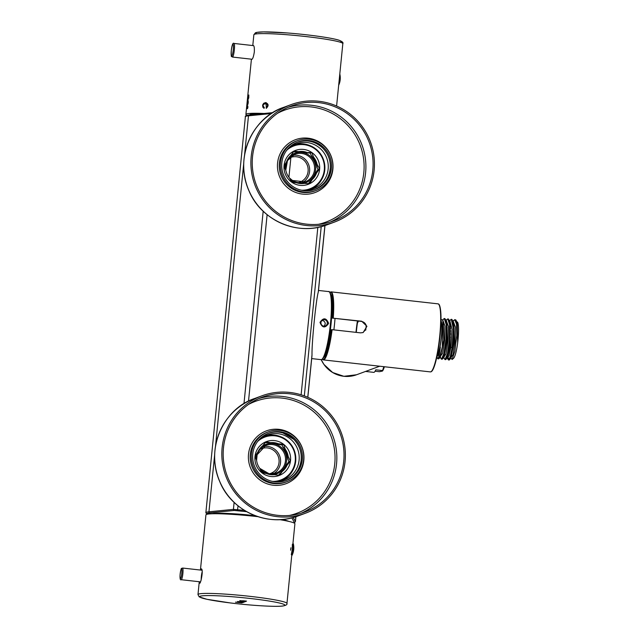 <?xml version="1.0" encoding="UTF-8"?>
<svg xmlns="http://www.w3.org/2000/svg" width="638" height="638" viewBox="0 0 638 638"><rect width="100%" height="100%" fill="white"/><g stroke="black" fill="none" stroke-linecap="round" stroke-linejoin="round"><path stroke-width="0.96" d="M372.943 168.177A61.24 60.307 -110.3 0 1 333.857 220.844A61.24 60.307 -110.3 0 1 256.077 184.262A61.24 60.307 -110.3 0 1 291.462 105.932A61.24 60.307 -110.3 0 1 372.943 168.177M374.291 168.28A62.612 61.663 69.7 0 0 290.984 104.648A62.612 61.663 69.7 0 0 254.809 184.733A62.612 61.663 69.7 0 0 334.336 222.128A62.612 61.663 69.7 0 0 374.291 168.28M332.797 167.706A26.613 26.206 69.7 0 0 297.388 140.663A26.613 26.206 69.7 0 0 282.02 174.692A26.613 26.206 69.7 0 0 315.81 190.587A26.613 26.206 69.7 0 0 332.797 167.706M331.449 167.595A25.241 24.858 -110.3 0 1 283.28 174.23A25.241 24.858 -110.3 0 1 297.866 141.947A25.241 24.858 -110.3 0 1 331.449 167.595M343.491 463.244A61.24 60.307 -110.3 0 1 304.797 512.011A61.24 60.307 -110.3 0 1 227.016 475.438A61.24 60.307 -110.3 0 1 262.393 397.107A61.24 60.307 -110.3 0 1 343.491 463.244M344.831 463.443A62.612 61.663 69.7 0 0 261.923 395.815A62.612 61.663 69.7 0 0 225.748 475.9A62.612 61.663 69.7 0 0 305.267 513.295A62.612 61.663 69.7 0 0 344.831 463.443M303.56 460.564A26.613 26.206 69.7 0 0 268.327 431.83A26.613 26.206 69.7 0 0 252.959 465.86A26.613 26.206 69.7 0 0 286.749 481.754A26.613 26.206 69.7 0 0 303.56 460.564M302.221 460.373A25.241 24.858 -110.3 0 1 254.219 465.397A25.241 24.858 -110.3 0 1 268.805 433.114A25.241 24.858 -110.3 0 1 302.221 460.373M291.749 555.403A5.965 0.925 -83.6 0 0 293.217 549.182A5.965 0.925 -83.6 0 0 292.93 543.616M292.85 544.397A5.184 0.805 96.4 0 1 293.185 548.026L292.491 547.954M291.829 554.621A5.184 0.805 -83.6 0 0 292.946 550.45L292.252 550.371M338.754 84.519A5.965 0.925 -83.6 0 0 339.743 74.574M339.647 75.531A5.184 0.805 96.4 0 1 339.663 78.227L339.384 78.195M338.85 83.562A5.184 0.805 -83.6 0 0 339.416 80.651L339.137 80.619M244.107 601.594C239.122 600.94 244.37 602.065 244.107 601.594M244.226 601.379L241.746 601.163M241.898 601.251L243.907 601.475M244.84 601.451L245.295 601.427M242.568 601.1L241.802 601.012M241.236 601.251A978.285 152.291 -83.6 0 0 241.371 601.195A978.261 963.396 69.7 0 0 243.357 601.419A978.261 963.396 69.7 0 0 245.327 601.634A978.285 152.291 96.4 0 1 245.183 601.69A978.261 963.404 -110.3 0 1 244.402 601.602L242.033 601.339A978.261 963.404 -110.3 0 1 241.236 601.251L241.387 601.267M241.706 601.323L242.153 601.387M243.923 601.562L244.88 601.586M243.19 601.945L242.344 601.817L243.19 601.945M200.428 570.045L205.93 514.898A44.708 3.437 5.7 0 1 257.704 516.644A44.708 3.437 5.7 0 1 257.975 516.676M279.739 519.643A44.708 3.437 5.7 0 1 294.908 523.774L286.956 603.444A44.708 3.437 -174.3 0 0 249.753 596.323A44.708 3.437 -174.3 0 0 197.979 594.568L199.263 581.728M200.555 570.061L201.098 568.865C204.304 568.346 199.694 588.986 199.335 581.736M291.279 554.637L292.316 549.342L292.363 544.334M290.952 547.779L290.609 550.187M242.304 600.821L242.775 600.94A978.213 963.348 69.7 0 1 239.864 600.605A978.277 152.291 -83.6 0 1 239.729 600.669A978.221 963.364 -110.3 0 0 243.987 601.155A978.221 963.364 -110.3 0 0 245.949 601.371A978.285 152.291 96.4 0 0 246.093 601.307A978.213 963.348 69.7 0 1 244.123 601.092A978.213 963.348 69.7 0 1 243.915 601.068L242.919 600.86L243.78 600.884A978.19 963.324 -110.3 0 0 244.418 600.956A978.19 963.324 -110.3 0 0 246.388 601.179A978.285 152.291 96.4 0 0 246.523 601.116A978.174 963.316 69.7 0 1 244.561 600.892A978.174 963.316 69.7 0 1 243.732 600.805L242.304 600.821M245.71 601.475A978.237 963.372 -110.3 0 1 243.748 601.251A978.237 963.372 -110.3 0 1 242.52 601.116A978.285 152.291 -83.6 0 0 242.655 601.06A978.229 963.364 -110.3 0 1 241.898 600.972A978.285 152.291 96.4 0 1 241.754 601.028A978.237 963.372 -110.3 0 1 240.606 600.9A978.277 152.291 96.4 0 1 240.47 600.956A978.245 963.38 69.7 0 0 241.611 601.084A978.285 152.291 96.4 0 1 241.499 601.132A978.253 963.388 69.7 0 0 242.273 601.219A978.285 152.291 -83.6 0 0 242.376 601.171A978.245 963.38 69.7 0 0 243.612 601.315A978.245 963.38 69.7 0 0 245.574 601.53A978.285 153.335 -83.6 0 0 245.71 601.475M242.496 601.762L244.258 602.105L243.062 602.097A978.285 963.42 -110.3 0 0 243.891 602.192A978.285 152.291 -83.6 0 1 243.756 602.24A978.285 963.42 69.7 0 1 237.527 601.53A978.277 152.291 96.4 0 0 237.663 601.482A978.285 963.42 -110.3 0 0 240.717 601.833L242.496 601.762M238.094 602.368L238.572 602.463A978.182 963.324 69.7 0 1 235.653 602.128A978.277 152.291 -83.6 0 1 235.518 602.168A978.174 963.308 -110.3 0 0 241.746 602.878A978.285 152.291 96.4 0 0 241.882 602.838A978.182 963.324 69.7 0 1 239.713 602.599L238.708 602.416L239.569 602.463A978.206 963.348 -110.3 0 0 242.169 602.75A978.285 152.291 96.4 0 0 242.312 602.711A978.221 963.356 69.7 0 1 239.513 602.4L238.094 602.368M241.164 602.224C233.333 601.674 247.496 603.261 241.164 602.224M243.477 602.336A978.277 963.412 -110.3 0 1 240.279 601.977A978.285 152.291 -83.6 0 0 240.414 601.929A978.277 963.42 -110.3 0 1 239.657 601.841A978.285 152.291 96.4 0 1 239.521 601.889A978.277 963.412 -110.3 0 1 238.365 601.762A978.277 152.291 96.4 0 1 238.229 601.809A978.269 963.412 69.7 0 0 239.37 601.937A978.285 152.291 96.4 0 1 239.266 601.977A978.269 963.404 69.7 0 0 240.032 602.065A978.285 152.291 -83.6 0 0 240.143 602.025A978.269 963.412 69.7 0 0 243.333 602.384A978.285 153.335 -83.6 0 0 243.477 602.336M241.698 601.754L240.717 601.833M241.993 601.522L241.164 601.475M241.435 601.658L242.815 601.793M240.869 601.371L241.69 601.427M243.86 601.961L242.903 601.889M241.036 602.272C236.275 601.937 244.864 602.902 241.036 602.272M240.295 601.977L239.577 602.009M240.04 602.12L241.603 602.28M240.032 601.889L239.601 601.865M239.298 602.081L239.968 602.184M241.666 602.36L242.336 602.384M238.03 602.32L238.819 602.408M241.818 602.711L239.114 602.36M239.019 602.232L240.024 602.328M241.244 602.471L242.041 602.487M239.545 602.208L238.708 602.136M242.233 600.765L242.982 600.844M246.069 601.14L243.022 600.741M243.381 602.136L240.055 601.825M239.29 601.738L238.293 601.554M245.726 601.267L242.368 600.972M242.719 600.932L243.509 601.02M241.603 600.884L240.757 600.709M200.149 581.832A6.851 1.069 -83.6 0 0 200.26 582.358M201.72 569.598A6.851 1.069 -83.6 0 0 201.456 570.165M200.172 582.494A7.138 1.109 96.4 0 1 200.069 581.816M201.377 570.149A7.138 1.109 96.4 0 1 201.664 569.455M202.158 571.879A5.87 0.917 -83.6 0 0 201.353 576.521A5.87 0.917 -83.6 0 0 201.201 580.078M248.365 99.113L248.31 98.3L248.174 99.073M248.501 96.801C248.653 98.475 248.732 98.172 248.748 95.899L248.86 95.03M248.118 98.579L248.254 97.997M248.31 98.3C247.52 102.79 247.552 95.788 248.318 95.134M247.233 102.989C247.129 107.71 248.11 97.853 247.233 102.989M247.727 102.758C247.807 106.562 248.597 98.675 247.727 102.758M247.568 104.106L247.696 103.547M247.847 102.008L247.807 101.578M247.919 102.782C247.927 106.554 248.684 98.699 247.919 102.782M247.999 101.578L248.254 100.708M247.807 104.688L247.759 103.842L247.608 104.624M247.759 103.811C246.467 109.481 247.743 96.641 247.959 101.817M247.959 100.908L247.967 101.617M247.408 107.439C247.504 110.127 248.062 104.568 247.408 107.439M247.576 107.463C247.592 110.135 248.15 104.576 247.576 107.463M247.512 108.675L247.456 108.213M247.64 106.594L247.807 106.099M266.349 108.356L266.062 103.547M264.052 108.348C261.803 105.796 262.266 103.874 265.456 102.582C268.67 103.779 268.941 105.701 266.253 108.34L266.174 107.479C271.357 102.487 259.506 102.846 264.315 107.503L264.052 108.348L262.904 107.304L262.633 105.573L263.685 103.26L266.213 102.662M251.731 59.214L251.874 59.334C252.768 58.935 253.581 56.519 254.307 52.069C254.498 48.137 254.203 45.952 253.422 45.521L253.23 45.601M264.116 113.484A44.708 3.437 -174.3 0 0 245.901 114.441A44.708 3.437 -174.3 0 0 246.978 115.326M247.568 103.787L247.767 101.793L247.568 103.787M248.118 98.276L248.118 98.276C247.345 102.67 247.624 95.955 248.158 95.118L248.086 95.963C247.648 98.954 247.68 99.209 248.198 96.729L248.318 96.777C248.533 98.475 248.621 98.172 248.589 95.875L248.7 95.006C248.94 97.758 248.748 98.85 248.118 98.276M247.887 107.312C246.794 111.985 247.696 102.949 247.887 107.312M261.022 113.787A40.792 3.142 -174.3 0 0 249.801 114.896M456.88 334.025A9.395 1.459 -83.6 0 0 456.864 333.491M450.667 357.727L452.103 359.489L453.53 358.317A18.39 2.863 -83.6 0 0 457.661 342.925C458.77 333.53 458.866 326.879 457.94 322.964A18.39 2.863 -83.6 0 0 457.574 322.222A18.39 2.863 -83.6 0 0 457.558 322.19M456.633 322.158A18.39 2.863 -83.6 0 0 456.274 322.589M454.096 328.849A18.39 2.863 -83.6 0 0 453.626 330.986M451.6 350.772A18.39 2.863 -83.6 0 0 451.696 353.875M449.28 347.622L449.615 320.435L450.292 322.334L450.061 346.96L449.28 347.622L446.377 359.066L447.461 357.368L450.061 346.96L450.914 347.056L449.008 355.908L447.302 357.615M447.174 357.296L446.887 355.892M449.91 328.538L450.532 326.441M453.331 321.488L455.396 327.127L455.117 341.322L453.012 354.576L450.795 358.006M450.659 357.679L450.364 356.283M453.395 328.929L454.017 326.823M456.816 321.879L457.43 322.046L456.8 321.815M457.94 322.964L457.574 322.222M457.661 342.925L457.263 323.115L456.018 320.22L455.061 319.829M456.601 321.967L456.074 321.767M453.857 324.782L453.291 326.337M449.886 357.798L450.452 358.245M449.862 359.457L450.946 357.759L454.264 341.218L453.777 322.724L453.1 320.834L453.594 341.147L449.862 359.457L449.144 360.031L448.211 357.607M452.94 323.011L453.403 321.951L452.589 321.369M450.372 324.391L449.806 325.946M446.401 357.408L446.967 357.854M449.678 320.619L451.233 319.311L453.395 328.753L452.063 347.933L450.229 356.762L448.442 359.952L447.565 357.918M447.413 356.546L447.318 354.234M450.013 330.58L450.595 328.139M453.163 321.01L454.719 319.702L456.537 324.208L456.792 335.365A20.352 3.166 -83.6 0 0 455.923 320.093A20.352 3.166 -83.6 0 0 455.628 319.837M454.025 327.079L453.403 329.368M450.564 355.581L450.747 357.424M452.103 359.489L454.87 351.171L456.792 335.365M442.692 319.861L444.263 318.529L446.265 324.75L446.018 339.201L443.928 353.428L441.472 359.17L440.898 358.444L440.212 356.554L442.581 353.308L444.678 340.03L444.933 325.898L442.876 320.316M440.443 355.765L440.395 354.935M446.193 320.228L447.748 318.92L449.75 325.141L449.503 339.591L447.413 353.819L444.957 359.561L443.729 357.272M443.928 356.163L443.833 353.827M446.536 330.197L447.118 327.741M449.615 320.435L448.091 319.048M446.433 321.169L445.97 322.23M441.041 352.71L441.049 353.532M441.847 359.019L442.892 358.676L446.624 340.373L446.129 320.061L444.606 318.657M441.01 319.391L442.86 320.26L442.286 347.024L439.415 358.277L438.418 358.692M457.701 342.143L456.712 321.584M446.377 359.066L445.332 359.409M444.534 353.907L444.606 350.134M449.455 322.621L449.918 321.56M451.576 319.439L453.1 320.834M448.02 354.305L448.091 350.517M442.286 347.024A20.352 3.166 96.4 0 1 438.051 358.787A20.352 3.166 96.4 0 1 437.636 358.548L436.735 356.203M437.636 358.548C438.521 358.907 439.415 355.063 440.324 347.024L439.582 348.962A18.39 2.863 -83.6 0 0 441.002 320.555M436.926 356.602L438.521 354.911L440.324 347.024M437.197 356.012L439.582 348.962M446.44 330.181L447.142 330.261M449.926 330.572L450.627 330.651M453.411 330.962L454.112 331.042M454.096 332.238L453.395 332.159M450.611 331.848L449.918 331.768M447.126 331.457L446.425 331.377M454.057 333.762L453.355 333.682M450.58 333.371L449.878 333.291M447.086 332.98L446.393 332.9M446.345 334.089L447.047 334.168M449.83 334.479L450.532 334.559M453.315 334.87L454.017 334.95M453.865 337.701L453.163 337.622M450.38 337.311L449.678 337.231M446.895 336.92L446.193 336.84M453.586 341.202L452.884 341.123M450.101 340.812L449.399 340.732M446.616 340.421L445.914 340.341M445.627 343.077L446.329 343.156M449.12 343.467L449.814 343.547M452.597 343.858L453.299 343.938M453.116 345.485L452.414 345.405M449.63 345.094L448.929 345.014M446.145 344.703L445.444 344.624M452.844 347.463L452.151 347.383M449.359 347.072L448.658 346.992M445.874 346.681L445.18 346.601M444.941 348.149L445.643 348.228M448.426 348.539L449.128 348.619M451.911 348.93L452.613 349.01M440.994 321.137A17.904 2.783 96.4 0 1 441.161 338.658A17.904 2.783 96.4 0 1 437.118 355.701M322.318 359.234L323.37 359.904A34.237 5.327 -83.6 0 0 332.103 329.679L360.526 332.861L363.158 332.542L366.93 326.313L361.69 321.217L361.22 321.385C364.051 321.879 365.789 323.514 366.443 326.313L366.124 326.433A29.444 4.586 96.4 0 0 366.212 325.404M330.811 294.445A31.796 4.952 96.4 0 1 332.478 318.131L361.69 321.217M332.103 329.679L331.632 329.846M331.313 329.782A31.796 4.952 96.4 0 1 323.761 357.336M357.416 320.962A31.406 4.889 -83.6 0 0 355.988 332.35M362.918 332.621L365.829 329.415A29.444 4.586 96.4 0 1 365.749 330.133M356.299 332.39A29.444 4.586 96.4 0 1 357.727 320.994M365.829 329.415L366.124 326.433M323.897 357.081A31.406 4.889 -83.6 0 0 324.295 356.929M332.478 318.131L361.22 321.385M357.4 323.163L358.492 321.081M375.104 371.212L379.45 371.699L382.489 371.045L382.505 370.574L375.782 369.817A23.478 3.653 96.4 0 1 373.772 372.361L365.55 371.444M382.489 371.045L382.505 370.574A23.478 3.653 -83.6 0 0 383.797 366.683M382.569 370.933A21.788 3.389 -83.6 0 0 382.656 370.822A21.788 3.389 -83.6 0 0 384.371 366.746M320.954 322.589A3.23 3.182 69.7 0 0 325.244 325.97A3.23 3.182 69.7 0 0 327.294 323.299A3.23 3.182 69.7 0 0 323.003 319.917A3.23 3.182 69.7 0 0 320.954 322.589M328.634 323.354C325.173 328.403 322.294 328.084 319.989 322.389C323.362 317.373 326.241 317.7 328.634 323.354M324.128 326.17L325.221 324.064C325.181 321.951 324.112 320.762 322.023 320.499M335.006 318.45A30.815 4.801 96.4 0 1 334.511 324.287A30.815 4.801 96.4 0 1 333.873 329.87M318.378 290.968L318.258 292.18C316.001 299.884 311.743 342.518 312.006 354.792L311.958 355.868M212.43 513.765A39.133 3.015 5.7 0 1 246.053 514.722L255.328 515.751M281.972 519.507A39.133 3.015 5.7 0 1 288.759 521.39M290.904 157.347L288.918 177.252M298.496 182.627A13.207 13.007 69.7 0 0 307.333 165.354A13.207 13.007 69.7 0 0 289.397 157.961M302.611 182.532A14.722 14.499 69.7 0 0 292.587 155.361M300.602 185.395A18.095 17.824 -110.3 0 1 284.293 163.767A18.095 17.824 -110.3 0 1 307.356 150.265A18.095 17.824 -110.3 0 1 300.602 185.395M301.926 190.236A22.888 22.545 69.7 0 0 322.972 159.58A22.888 22.545 69.7 0 0 287.06 149.946M306.942 190.307A23.478 23.12 69.7 0 0 323.418 159.42A23.478 23.12 69.7 0 0 290.824 146.636M285.728 170.226A14.722 14.499 -110.3 0 1 301.064 153.383A14.722 14.499 -110.3 0 1 305.163 181.846A14.722 14.499 -110.3 0 1 289.405 177.914M308.497 183.616L309.502 182.117A16.923 16.668 69.7 0 0 310.036 181.742M316.44 172.172A16.923 16.668 69.7 0 0 316.584 171.526L318.019 169.389L316.887 167.044A16.923 16.668 69.7 0 0 316.775 165.864M312.157 156.27A16.923 16.668 69.7 0 0 311.304 155.449L310.18 153.104L307.62 152.905A16.923 16.668 69.7 0 0 307.205 152.697M295.386 151.756A16.923 16.668 69.7 0 0 294.947 151.9L293.48 151.78M307.62 152.905L305.546 152.57A16.141 15.894 69.7 0 0 297.786 151.948L298.68 151.621L293.974 151.11L290.856 155.417A16.141 15.894 -110.3 0 0 286.518 161.9L284.03 165.976L285.92 170.681A16.141 15.894 -110.3 0 0 289.341 177.787L291.869 182.261L296.566 182.771A16.141 15.894 -110.3 0 0 304.326 183.393L309.653 183.672L312.149 179.597A16.141 15.894 69.7 0 0 316.488 173.105L319.606 168.799L318.019 169.389M309.502 182.117L312.149 179.597M316.584 171.526L315.595 173.44L316.488 173.105M319.606 168.799L317.086 164.333A16.141 15.894 69.7 0 0 313.665 157.227L311.767 152.522L310.18 153.104M316.887 167.044L317.269 166.901L316.193 164.66L317.086 164.333M311.304 155.449L312.772 157.554L313.665 157.227M311.767 152.522L305.546 152.57M294.947 151.9L297.786 151.948M298.68 151.621A16.141 15.894 -110.3 0 1 306.439 152.235M311.256 179.924A16.141 15.894 69.7 0 0 315.595 173.44M316.193 164.66A16.141 15.894 69.7 0 0 312.772 157.554M269.435 473.795A13.207 13.007 69.7 0 0 267.793 447.98A13.207 13.007 69.7 0 0 260.336 449.128M273.55 473.699A14.722 14.499 69.7 0 0 263.526 446.528M275.122 440.675A18.095 17.824 -110.3 0 1 290.035 463.308A18.095 17.824 -110.3 0 1 266.142 475.27A18.095 17.824 -110.3 0 1 275.122 440.675M272.865 481.403A22.888 22.545 69.7 0 0 295.298 460.245A22.888 22.545 69.7 0 0 257.999 441.113M277.873 481.475A23.478 23.12 69.7 0 0 275.728 435.395A23.478 23.12 69.7 0 0 261.763 437.804M256.548 460.453A14.722 14.499 -110.3 0 1 284.612 454.184A14.722 14.499 -110.3 0 1 259.762 468.396M287.108 464.32A16.923 16.668 -110.3 0 0 287.275 463.746L288.839 461.705L287.307 456.848L288.201 456.521L290.434 461.122L288.839 461.705M283.025 447.374L283.408 447.23L284.341 449.543L285.234 449.208L283.639 444.375L282.044 444.957L283.025 447.374A16.923 16.668 -110.3 0 1 283.822 448.251M287.818 458.108A16.923 16.668 -110.3 0 1 287.866 459.296M282.044 444.957L279.5 444.59A16.923 16.668 69.7 0 0 279.045 444.327M267.426 442.644A16.923 16.668 69.7 0 0 266.915 442.764L265.352 442.541M278.495 475.19L282.299 471.426L279.548 475.302L274.252 474.696A16.141 15.894 -110.3 0 1 266.54 473.579L261.875 472.742L259.642 468.14A16.141 15.894 69.7 0 1 256.675 460.827L255.08 455.995L257.832 452.111A16.141 15.894 69.7 0 1 262.577 445.922L265.958 441.807L270.624 442.652A16.141 15.894 -110.3 0 1 278.343 443.769L283.639 444.375M280.034 473.548A16.923 16.668 -110.3 0 1 279.524 473.851M287.275 463.746L286.159 465.565L287.052 465.238L290.434 461.122M279.5 444.59L277.45 444.096L278.343 443.769M266.915 442.764L270.624 442.652M287.052 465.238A16.141 15.894 -110.3 0 1 282.299 471.426M285.234 449.208A16.141 15.894 -110.3 0 1 288.201 456.521M284.341 449.543A16.141 15.894 -110.3 0 1 287.307 456.848M277.45 444.096A16.141 15.894 69.7 0 0 269.73 442.979M286.159 465.565A16.141 15.894 -110.3 0 1 281.406 471.753M294.397 144.563A24.069 23.702 -110.3 0 1 308.744 145.161M321.528 179.788A24.069 23.702 -110.3 0 1 311.001 189.566M300.905 190.092A24.069 23.702 69.7 0 0 328.028 163.153A24.069 23.702 69.7 0 0 286.382 150.72M265.336 435.73A24.069 23.702 -110.3 0 1 279.683 436.328M292.459 470.956A24.069 23.702 -110.3 0 1 281.94 480.733M271.844 481.259A24.069 23.702 69.7 0 0 297.707 449.351A24.069 23.702 69.7 0 0 257.313 441.887M330.229 222.048A61.24 60.307 69.7 0 0 365.765 170.817A61.24 60.307 69.7 0 0 287.913 107.375M318.553 224.281A59.677 58.768 69.7 0 0 363.971 170.793A59.677 58.768 69.7 0 0 337.263 116.475A59.677 58.768 69.7 0 0 277.586 113.261M332.964 168.328A28.176 27.745 -110.3 0 1 289.716 189.311A28.176 27.745 -110.3 0 1 293.009 140.751A28.176 27.745 -110.3 0 1 332.964 168.328M297.388 140.663L296.279 141.07A26.613 26.206 69.7 0 0 280.903 175.107A26.613 26.206 69.7 0 0 314.701 191.001L315.81 190.587M314.781 189.502A25.241 24.858 69.7 0 0 330.332 168.009A25.241 24.858 69.7 0 0 297.308 142.154M327.158 224.775C297.101 236.562 260.655 219.982 248.884 190.61C233.835 157.092 253.095 117.153 283.814 107.296A62.612 61.663 69.7 0 0 247.64 187.381A62.612 61.663 69.7 0 0 327.158 224.775L334.336 222.128M301.168 513.223A61.24 60.307 69.7 0 0 336.314 465.892A61.24 60.307 69.7 0 0 258.853 398.543M289.493 515.448A59.677 58.768 69.7 0 0 334.527 465.764A59.677 58.768 69.7 0 0 309.773 408.727A59.677 58.768 69.7 0 0 248.525 404.428M303.72 461.298A28.176 27.745 -110.3 0 1 259.211 479.409A28.176 27.745 -110.3 0 1 265.575 431.192A28.176 27.745 -110.3 0 1 303.72 461.298M268.327 431.83L267.21 432.237A26.613 26.206 69.7 0 0 251.843 466.274A26.613 26.206 69.7 0 0 285.633 482.168L286.749 481.754M285.72 480.669A25.241 24.858 69.7 0 0 301.112 460.788A25.241 24.858 69.7 0 0 268.247 433.322M298.098 515.943C268.04 527.73 231.586 511.15 219.823 481.778C204.774 448.259 224.026 408.32 254.753 398.463A62.612 61.663 69.7 0 0 218.579 478.548A62.612 61.663 69.7 0 0 298.098 515.943L305.267 513.295M291.741 555.523A6.005 0.933 -83.6 0 0 292.22 555.012A6.005 0.933 -83.6 0 0 293.408 549.198A6.005 0.933 -83.6 0 0 293.432 544.198A6.005 0.933 -83.6 0 0 292.922 543.68M338.682 85.237A6.005 0.933 -83.6 0 0 338.69 85.213A6.005 0.933 -83.6 0 0 339.887 79.399A6.005 0.933 -83.6 0 0 339.902 74.399A6.005 0.933 -83.6 0 0 339.799 74.04L339.902 74.399A17.186 17.186 0 0 1 338.69 85.213L338.682 85.237M238.819 602.089A44.708 3.437 -174.3 0 0 239.713 602.184M241.969 602.416A44.708 3.437 -174.3 0 0 242.855 602.503M249.251 598.372A42.834 3.294 -174.3 0 0 202.366 598.149A42.834 3.294 -174.3 0 0 275.201 606.315A42.834 3.294 -174.3 0 0 249.251 598.372M180.147 574.072A4.992 0.774 96.4 0 1 181.455 568.817A4.992 0.774 96.4 0 1 181.774 573.474A4.992 0.774 96.4 0 1 180.466 578.722A4.992 0.774 96.4 0 1 180.147 574.072M182.875 573.522A5.87 0.917 96.4 0 1 181.264 579.711C180.307 580.389 179.908 578.833 180.068 575.061C181.431 566.01 181.216 569.112 182.572 568.043A5.87 0.917 96.4 0 1 182.875 573.522M256.883 33.846A42.834 3.294 5.7 0 1 298.863 33.989A42.834 3.294 5.7 0 1 340.046 42.14M342.829 43.647C343.531 42.618 342.199 41.454 338.842 40.162C331.361 37.762 307.66 34.516 287.283 32.961L263.518 31.9L256.643 32.402L255.487 32.753L253.86 34.771A44.708 3.437 5.7 0 1 298.688 35.784A44.708 3.437 5.7 0 1 342.829 43.647L336.601 106.02M232.862 44.197A5.989 0.933 96.4 0 1 233.245 49.78A5.989 0.933 96.4 0 1 231.682 56.088A5.989 0.933 96.4 0 1 231.299 50.506A5.989 0.933 96.4 0 1 232.862 44.197M233.986 43.448A6.851 1.069 96.4 0 1 234.282 50.37A6.851 1.069 96.4 0 1 232.463 57.053C231.474 55.259 231.084 59.757 231.291 50.506C232.065 44.78 232.966 42.427 233.986 43.448L253.621 45.649M449.846 321.097L452.047 329.184L450.914 347.056L452.063 347.933M447.047 326.042L446.425 328.139M443.402 355.51L443.633 356.722M443.825 357.216L446.034 353.827L448.147 340.564L448.426 326.337L446.361 320.699M449.934 321.568L449.104 320.986M442.916 357.017L443.482 357.463M442.892 358.676L443.976 356.977L447.294 340.445L446.807 321.951L446.129 320.061M445.747 321.089L446.456 321.209L445.627 320.595M440.491 356.578L443.817 340.03L443.322 321.552L442.86 320.26M431.447 371.372A33.846 5.271 -83.6 0 0 439.789 338.507A33.846 5.271 -83.6 0 0 438.936 304.597M430.778 371.842A34.237 5.327 -83.6 0 0 440.244 330.021A34.237 5.327 -83.6 0 0 437.987 303.847C437.955 304.111 441.065 301.926 441.002 320.435C440.794 340.501 435.491 370.566 430.953 371.818L430.355 371.898A34.237 5.327 -83.6 0 0 430.778 371.842M333.267 318.027A34.237 5.327 -83.6 0 0 331.002 291.853L437.987 303.847M332.813 318.011A33.846 5.271 -83.6 0 0 329.91 292.379M322.421 359.154A33.846 5.271 -83.6 0 0 331.656 329.655M343.89 376.3A28.367 27.936 69.7 0 0 356.522 374.769L343.874 376.3L332.661 372.52L323.929 364.426L321.217 359.657A28.367 27.936 69.7 0 0 343.89 376.3M331.888 306.009A30.815 4.801 96.4 0 1 331.058 323.897A30.815 4.801 96.4 0 1 327.366 346.298M311.687 358.596L321.066 359.649A34.237 5.327 -83.6 0 0 330.181 326.217A34.237 5.327 -83.6 0 0 328.698 291.59L318.49 290.45M322.27 359.011A33.654 5.24 -83.6 0 0 330.667 326.265A33.654 5.24 -83.6 0 0 329.726 292.483M234.122 502.369L233.42 509.379L208.953 511.796A45.003 3.461 -174.3 0 0 205.859 512.729L245.383 116.738A45.003 3.461 5.7 0 1 248.477 115.805L271.453 113.54M249.482 114.952A0.981 0.909 84.4 0 0 248.477 115.805L244.593 154.699M263.183 211.202L243.971 403.702M246.627 511.676L234.234 510.464L209.758 512.88A0.981 0.909 -95.6 0 1 208.953 511.796L214.639 454.862M215.532 445.866L243.7 163.687M234.234 510.464A0.981 0.909 -95.6 0 1 233.42 509.379L244.426 510.368M293.943 522.937A44.022 3.389 -174.3 0 0 294.301 522.355L291.829 517.881M209.758 512.88A44.022 3.389 -174.3 0 0 207.047 514.26M294.078 523L295.41 521.669A45.003 3.461 -174.3 0 0 295.37 521.477L293.185 517.522M294.301 522.355A0.981 0.973 -28.9 0 0 295.37 521.477L295.841 516.724M237.424 510.647L238.062 505.838M267.123 214.671L248.509 401.174M317.828 227.391L301.12 394.81M321.217 226.626L304.326 395.895M318.258 292.18L324.901 225.557M307.763 397.291L312.006 354.792M290.88 155.385A15.703 15.464 -110.3 0 1 315.722 168.081A15.703 15.464 -110.3 0 1 301.391 183.616M294.772 182.588A15.703 15.464 -110.3 0 1 290.689 180.227M284.739 167.81A15.703 15.464 -110.3 0 1 285.194 164.03M264.507 473.229A15.703 15.464 -110.3 0 1 260.886 470.764M255.702 457.972A15.703 15.464 -110.3 0 1 256.492 453.977M261.891 446.496A15.703 15.464 -110.3 0 1 285.672 453.793A15.703 15.464 -110.3 0 1 272.33 474.784M296.75 142.354C306.479 139.212 315.172 141.15 322.82 148.175C328.171 153.718 330.667 160.337 330.293 168.041C329.144 178.496 323.785 185.722 314.223 189.717M283.814 107.296L290.984 104.648M267.689 433.521C272.721 431.711 277.833 431.535 283.017 432.995L293.759 439.343C299.525 445.372 301.965 452.525 301.072 460.819C299.429 470.509 294.126 477.2 285.162 480.885M254.753 398.463L261.923 395.815M292.938 543.528L293.432 544.198A17.186 17.186 0 0 1 292.22 555.012L291.733 555.578M197.979 594.568L199.184 596.865L206.887 599.289L230.39 602.95C250.678 605.446 274.555 606.953 282.355 606.084C285.904 605.478 287.435 604.601 286.956 603.444M181.264 579.711L200.507 581.872M182.572 568.043L201.895 570.212M253.86 34.771L252.784 45.553M251.42 59.182L245.901 114.441M232.463 57.053L252.066 59.254M452.717 321.871L453.427 321.983M456.202 322.27L456.625 322.086M447.868 359.226L447.182 357.336M449.942 321.592L449.232 321.488M439.415 358.285L440.491 356.586M438.051 358.787L438.689 358.859M441.472 359.17L442.174 359.25M444.957 359.561L445.659 359.641M448.442 359.952L449.144 360.031M444.263 318.529L444.965 318.609M447.748 318.92L448.45 319M451.233 319.311L451.935 319.391M454.719 319.702L455.42 319.782M323.37 359.904L430.355 371.898M331.002 291.853L329.83 292.276M379.698 366.22L356.522 374.769M324.16 356.546L324.582 356.594M331.026 295.298L331.449 295.346M321.066 359.649C321.289 360.279 322.238 359.417 323.905 357.065C325.811 353.915 329.08 341.785 330.986 323.243C331.951 313.091 332.135 304.892 331.537 298.648L330.899 294.748C329.798 292.084 329.064 291.032 328.698 291.59M245.383 116.738C244.872 116.02 246.172 115.422 249.291 114.944L272.889 112.623M205.859 512.729L206.903 514.3M295.41 521.669L295.904 516.7M307.827 397.315L311.966 355.86M318.386 291.486L324.973 225.533M305.163 181.846L292.459 180.466L289.381 177.866M285.752 170.282L287.507 160.545L294.971 154.221M265.91 445.388L257.146 454.695L256.564 460.508M259.738 468.348L269.1 473.747L276.102 473.013"/></g></svg>
